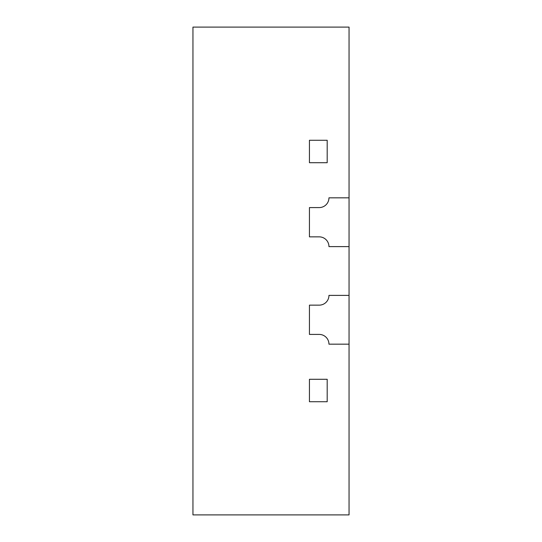 <?xml version="1.0" encoding="UTF-8"?>
<svg xmlns="http://www.w3.org/2000/svg" width="542" height="542" viewBox="0 0 542 542"><rect width="100%" height="100%" fill="white"/><g stroke="black" fill="none" stroke-linecap="round" stroke-linejoin="round"><path stroke-width="0.81" d="M319.197 236.854A9.756 9.756 0 0 1 328.953 246.61L349.048 246.61L349.048 295.39L328.953 295.39A9.756 9.756 0 0 1 319.197 305.146L309.441 305.146L319.197 305.146A9.756 9.756 0 0 0 328.953 295.39L349.048 295.39L349.048 344.17L328.953 344.17A9.756 9.756 0 0 0 319.197 334.414L309.441 334.414L309.441 305.146L309.441 334.414L319.197 334.414A9.756 9.756 0 0 1 328.953 344.17L349.048 344.17L349.048 514.9L192.952 514.9L192.952 27.1L349.048 27.1L349.048 197.83L328.953 197.83A9.756 9.756 0 0 1 319.197 207.586L309.441 207.586L319.197 207.586A9.756 9.756 0 0 0 328.953 197.83L349.048 197.83L349.048 246.61L328.953 246.61A9.756 9.756 0 0 0 319.197 236.854L309.441 236.854L309.441 207.586L309.441 236.854L319.197 236.854M327.192 401.73L327.192 379.292L309.441 379.292L327.192 379.292L327.192 401.73L309.441 401.73L309.441 379.292L309.441 401.73L327.192 401.73M327.192 162.708L327.192 140.27L309.441 140.27L327.192 140.27L327.192 162.708L309.441 162.708L309.441 140.27L309.441 162.708L327.192 162.708"/></g></svg>
